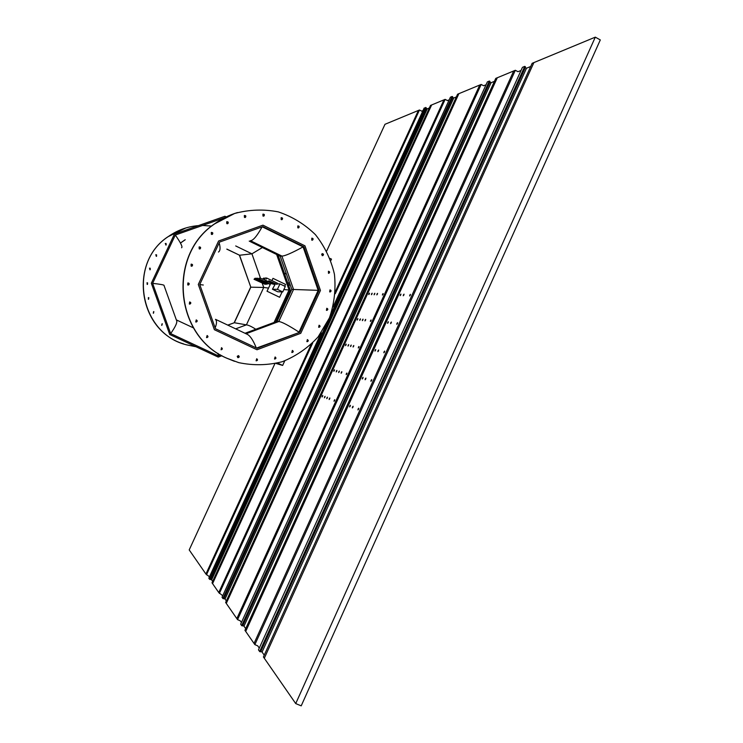 <?xml version="1.0" encoding="UTF-8"?>
<svg xmlns="http://www.w3.org/2000/svg" width="743" height="743" viewBox="0 0 743 743"><rect width="100%" height="100%" fill="white"/><g stroke="black" fill="none" stroke-linecap="round" stroke-linejoin="round"><path stroke-width="1.11" d="M304.955 245.831L262.948 225.166L218.591 240.992L198.297 284.467L214.383 329.706L257.004 349.758L300.757 333.31L320.447 290.448L304.955 245.831L320.447 290.448L300.757 333.31L257.004 349.758L214.383 329.706L198.297 284.467L218.591 240.992L262.948 225.166L304.955 245.831M303.924 246.787L262.883 226.615L219.566 242.079L199.746 284.541L215.451 328.722L257.078 348.309L299.819 332.26L319.053 290.374L303.924 246.787L303.088 246.89C291.776 253.057 284.718 256.112 281.894 256.066L293.55 289.464L278.755 321.552L246.044 333.746M249.221 241.104L280.204 256.224L291.795 289.417L277.093 321.32L245.032 333.263M199.756 284.578L203.303 285.015M215.154 327.867C216.798 323.669 216.947 320.892 215.581 319.546M256.298 347.947C253.057 339.904 249.871 335.288 246.722 334.071L215.507 319.323M262.279 226.829L303.088 246.89L318.18 290.355L298.992 332.121C288.265 325.202 281.523 321.682 278.755 321.552L277.093 321.32M299.819 332.26L256.539 348.058M319.053 290.374L291.795 289.417M262.093 226.894C256.994 236.088 253.094 240.686 250.382 240.686L281.894 256.066L280.204 256.224M219.176 242.915C220.55 247.753 220.318 250.79 218.479 252.026M234.528 361.321L226.94 358.275C174.781 336.607 167.11 255.276 214.616 223.819C221.637 218.767 229.262 215.015 237.491 212.554M191.378 264.109L191.583 266.226M188.128 282.907L188.109 285.043M189.809 301.964L189.576 304.082M196.31 319.927L195.883 322.007M207.13 335.53L207.771 336.793L206.517 337.545L207.111 335.52C208.356 336.421 208.254 337.127 206.805 337.638M221.507 347.696L222.092 348.978L221.08 349.777L221.535 347.696C222.705 348.681 222.556 349.368 221.08 349.777M238.419 355.609L237.788 357.615M256.697 358.767L256.084 360.773L256.762 358.776C257.905 359.77 257.737 360.457 256.27 360.838L256.084 360.773M275.086 356.984L274.529 358.999M292.343 350.445L291.86 352.461M307.333 339.607L306.943 341.641M319.053 325.23L318.775 327.273M326.771 308.28L326.595 310.333M329.994 289.881C331.359 290.42 331.434 291.117 330.208 291.962L329.669 291.86L329.994 289.881L329.911 291.943M328.434 271.251L328.499 273.313L328.443 271.251C329.855 271.687 329.976 272.375 328.815 273.313M322.276 253.614L322.778 255.648L322.091 255.583L322.258 253.623C323.707 253.957 323.874 254.635 322.778 255.648M311.865 238.15L312.153 240.203M297.887 225.891L298.268 227.934M281.235 217.68L281.699 219.724M263.031 214.114L263.551 216.148M244.493 215.47L245.051 217.513M226.903 221.702L227.451 223.745M211.495 232.401L211.987 234.472M199.365 246.871L199.737 248.97M227.172 358.349C174.958 336.663 167.277 255.248 214.829 223.764L234.602 213.482C249.081 209.572 263.635 209.034 278.272 211.876C292.38 216.64 304.779 224.237 315.45 234.677C324.7 246.425 331.025 259.613 334.434 274.223C335.966 289.166 334.294 303.72 329.418 317.902L318.106 336.913C308.011 347.91 296.067 356.176 282.266 361.711C267.851 365.38 253.326 365.686 238.707 362.63L227.172 358.349M191.137 266.124L191.109 264.202C192.651 264.229 192.966 264.87 192.047 266.124L191.137 266.124M187.765 284.95L187.877 282.962C189.4 283.204 189.623 283.882 188.546 284.996L187.765 284.95M189.344 304.008L189.632 301.974C191.1 302.475 191.202 303.181 189.939 304.091L189.344 304.008M195.753 321.951L196.217 319.917C197.573 320.651 197.554 321.366 196.171 322.053L195.753 321.951M237.779 357.615L237.24 356.315L238.475 355.618C239.617 356.621 239.45 357.309 237.964 357.68L237.779 357.615M274.511 358.99L275.161 356.993C276.322 357.95 276.173 358.637 274.734 359.064L274.511 358.99M291.813 352.442L292.417 350.445C293.615 351.346 293.504 352.033 292.083 352.526L291.813 352.442M306.859 341.604L307.388 339.607C308.633 340.433 308.559 341.13 307.184 341.696L306.859 341.604M318.645 327.226L319.109 325.23C320.4 325.963 320.372 326.66 319.035 327.319L318.645 327.226M326.409 310.268L326.809 308.271C328.146 308.921 328.165 309.617 326.874 310.37L326.409 310.268M311.735 240.1L311.828 238.159C313.295 238.392 313.518 239.051 312.497 240.147L311.735 240.1M297.794 227.832L297.822 225.909C299.308 226.039 299.578 226.689 298.63 227.86L297.794 227.832M281.179 219.622L281.151 217.718C282.646 217.755 282.953 218.386 282.071 219.622L281.179 219.622M262.985 216.055L262.911 214.179C264.415 214.123 264.759 214.736 263.941 216.027L262.985 216.055M244.456 217.411L244.336 215.554C245.849 215.433 246.221 216.037 245.45 217.365L244.456 217.411M226.847 223.652L226.708 221.804C228.231 221.646 228.612 222.241 227.878 223.587L226.847 223.652M211.402 234.379L211.263 232.522C212.786 232.364 213.176 232.958 212.433 234.314L211.402 234.379M199.208 248.868L199.096 246.992C200.638 246.89 201 247.503 200.201 248.821L199.208 248.868M331.499 259.121L330.858 260.514L331.499 259.121L330.068 258.415M321.58 254.245L323.159 255.016M276.024 363.457L282.646 365.435L284.755 360.857L282.646 365.435L277.603 363.067M211.644 226.086L202.458 225.445M198.39 225.621C187.31 226.541 177.196 230.237 168.057 236.729C127.137 263.486 139.638 334.006 186.874 344.91L195.892 346.712M185.871 227.952L167.946 236.757C128.325 262.743 138.477 330.746 183.623 343.898M156.532 254.784L155.733 254.821L156.597 256.251L156.532 254.784M166.079 243.49L165.262 243.546L166.181 244.939L166.079 243.49M162.299 323.799L161.816 325.378L162.299 323.799M153.857 311.651L153.476 313.24L153.857 311.651M148.832 297.674L148.349 297.609L148.591 299.253L148.832 297.674M147.588 282.851L146.965 282.814L147.486 284.393L147.588 282.851M150.216 268.214L149.482 268.214L150.225 269.718L150.216 268.214M260.477 278.188L251.923 253.827L239.571 255.239L226.903 249.1L239.571 255.239L250.818 287.188L239.571 255.239L226.791 249.137M227.832 325.072L234.333 322.741L227.925 325.118L234.333 322.741L250.818 287.188L239.413 255.258M156.262 256.363L155.974 254.719M165.865 245.069L165.475 243.453M161.668 325.341L162.104 323.744M153.281 313.202L153.606 311.577M148.331 299.253L148.516 297.599M147.17 284.43L147.188 282.767M149.882 269.793L149.724 268.139M234.184 322.713L250.651 287.188M235.754 328.815L246.416 324.858L234.333 322.741L250.818 287.188L263.728 287.448L262.158 282.972M226.299 216.919L224.953 216.259L174.419 234.101L151.331 283.259L169.72 334.489L218.219 357.095L221.934 355.711M275.653 321.858L290.281 290.076L278.114 255.202M224.962 217.578L175.302 235.048L152.621 283.352L170.658 333.598L218.303 355.823L220.625 354.959M274.093 322.434L289.055 289.993L276.647 254.487M176.351 319.899L193.449 327.886M255.787 329.251C251.598 326.558 248.468 325.1 246.416 324.858L263.728 287.448L268.474 288.089M262.4 247.54L251.923 253.827L235.707 245.942M181.561 247.763C182.889 247.113 180.8 242.877 175.302 235.048M283.854 289.556L289.055 289.993M218.024 353.362L218.303 355.823M152.621 283.352C160.729 284.263 164.537 284.978 164.017 285.479L176.425 320.122C177.726 321.821 175.794 326.316 170.658 333.598M185.248 239.729L180.465 243.072M185.118 239.757L180.438 243.026M286.454 274.111L284.365 273.099M289.194 281.95L288.2 284.105L289.194 281.95M289.863 283.872L288.869 286.027M489.674 81.962L491.058 82.733L243.983 626.173L245.701 628.634M242.478 625.56L243.983 626.173M489.953 81.358L242.32 625.903L241.689 625.634L489.368 81.043L489.953 81.358M241.689 625.634L240.676 624.166L487.362 81.879L489.368 81.043M237.546 619.653L481.167 84.442L457.595 94.203L225.64 602.471L236.831 618.622L479.755 85.027L236.831 618.622L237.546 619.653L240.212 620.776L241.429 622.523M481.167 84.442L483.647 85.761L486.033 84.786M254.868 644.636L515.336 70.279L513.71 70.957L254.041 643.447L513.71 70.957L495.776 78.386L244.939 630.315L254.868 644.636L257.719 645.834L259.288 648.082M497.281 77.764L245.701 631.42L497.281 77.764M525.06 67.418L526.49 68.217L262.075 652.075L264.239 655.159M260.514 651.435L262.075 652.075M525.385 66.712L260.329 651.834L259.66 651.555L524.762 66.378L525.385 66.712M259.66 651.555L258.48 649.856L522.45 67.334L524.762 66.378M515.336 70.279L517.973 71.709L521.038 70.455M532.146 63.322L263.421 656.97L295.723 703.584L595.301 37.15L533.883 62.598L264.304 658.252L533.883 62.598L532.146 63.322M452.45 97.259L453.769 97.992L225.036 599.062L226.346 600.929M223.597 598.468L225.036 599.062M452.682 96.757L223.467 598.756L222.891 598.505L452.143 96.469L452.682 96.757M222.891 598.505L222.027 597.261L450.425 97.175L452.143 96.469M219.361 593.425L445.141 99.367L430.503 105.432L212.006 582.809L218.758 592.543L443.933 99.868L218.758 592.543L222.714 595.747M445.141 99.367L447.444 100.584L449.199 99.868M458.877 93.674L226.29 603.409L458.877 93.674M425.99 108.144L427.253 108.849L211.616 579.865L212.665 581.36M210.241 579.299L211.616 579.865M333.078 306.905L424.16 108.06L426.185 107.707L210.13 579.54L209.582 579.308L326.093 324.877M425.674 107.438L330.282 315.738M321.245 332.743L208.82 578.212L209.582 579.308M326.706 250.985L384.985 124.295L418.402 110.447L335.418 291.516L418.402 110.447L419.47 110.001L335.269 293.754M327.459 308.884L326.809 310.295L327.459 308.884M319.694 325.815L319.044 327.226L319.694 325.815M274.854 363.717L189.205 549.922L205.932 574.042L311.141 344.473L205.932 574.042L209.47 576.791M312.738 342.913L206.47 574.822M419.47 110.001L421.652 111.144L422.999 110.596M431.637 104.967L212.572 583.626L431.637 104.967M399.474 356.408L400.189 354.829M526.49 68.217L530.706 66.498M595.301 37.15L600.307 39.927L301.212 705.85L295.723 703.584M400.226 294.86L400.914 294.052L400.226 294.86M409.737 295.166L410.442 294.33L409.737 295.166M387.67 322.508L388.338 321.71L387.67 322.508M396.892 323.474L397.579 322.657L396.892 323.474M375.066 350.25L375.726 349.47L375.066 350.25M384.001 351.885L384.679 351.086L383.871 352.786L384.001 351.885M362.426 378.085L363.067 377.314L362.287 378.986L362.426 378.085M371.063 380.388L371.732 379.608L370.933 381.317L371.063 380.388M349.739 406.003L350.371 405.26L349.591 406.932L349.739 406.003M358.089 408.994L358.739 408.223L357.95 409.941L358.089 408.994M352.479 406.988L353.111 406.235L352.331 407.916L352.479 406.988M346.823 406.133L347.51 404.629M365.259 378.837L365.909 378.066L365.119 379.747L365.259 378.837M359.315 378.642L360.002 377.138M378.001 350.78L378.661 349.999L377.862 351.671L378.001 350.78M371.769 351.235L372.457 349.739M390.697 322.824L391.375 322.025L390.697 322.824M384.187 323.92L384.865 322.425M403.347 294.962L404.043 294.144L403.347 294.962M396.558 296.698L397.236 295.203M491.058 82.733L494.429 81.349M359.835 319.592L360.439 318.849L359.835 319.592M336.338 371.119L336.913 370.404L336.338 371.119M324.533 396.994L325.1 396.298L324.533 396.994M348.105 345.309L348.69 344.585L348.105 345.309M371.528 293.949L372.141 293.197L371.528 293.949M368.881 293.866L369.494 293.113L368.881 293.866M376.933 294.126L377.555 293.355L376.933 294.126M357.272 319.323L357.866 318.589L357.272 319.323M365.073 320.14L365.686 319.388L365.073 320.14M345.616 344.863L346.21 344.139L345.616 344.863M353.176 346.238L353.779 345.504L353.176 346.238M333.932 370.469L334.508 369.763L333.932 370.469M341.241 372.429L341.836 371.704L341.241 372.429M322.211 396.168L322.778 395.471L322.211 396.168M329.279 398.694L329.855 397.979L329.279 398.694M334.164 400.44L334.749 399.715L334.164 400.44M326.883 397.839L327.459 397.134L326.883 397.839M346.303 373.775L346.907 373.042L346.303 373.775M338.771 371.769L339.356 371.045L338.771 371.769M358.405 347.195L359.018 346.452L358.405 347.195M350.622 345.774L351.216 345.04L350.622 345.774M370.469 320.707L371.101 319.945L370.469 320.707M362.435 319.861L363.039 319.118L362.435 319.861M382.496 294.302L383.137 293.522L382.496 294.302M374.212 294.033L374.825 293.271L374.212 294.033M453.769 97.992L456.351 96.943M427.253 108.849L429.324 108.004M372.893 415.133L373.292 414.25M373.357 414.102L372.837 415.244M358.59 409.17L358.73 408.26L357.968 409.913L358.59 409.17M358.275 409.607L358.702 408.687M358.145 409.012L358.08 409.764L358.693 408.446L358.145 409.012M352.962 407.164L353.101 406.263L352.349 407.888L352.962 407.164M352.656 407.591L353.074 406.69M352.526 407.006L353.064 406.449L352.526 407.006M350.213 406.18L350.352 405.288L349.609 406.895L350.213 406.18M349.907 406.597L350.325 405.715M349.786 406.022L350.315 405.464L349.786 406.022M347.492 404.666L346.842 406.096M347.418 404.824L346.916 405.929M334.601 400.598L334.025 401.285L334.601 400.598M334.313 400.988L334.703 400.161M334.211 400.458L334.703 399.92L334.211 400.458M329.697 398.842L329.14 399.53L329.697 398.842M329.428 399.232L329.799 398.424M329.325 398.712L329.799 398.174L329.325 398.712M327.301 397.988L326.753 398.666L327.301 397.988M327.031 398.369L327.403 397.57M326.929 397.858L327.412 397.329L326.929 397.858M322.62 396.316L322.081 396.985L322.62 396.316M322.36 396.688L322.722 395.908M322.258 396.186L322.722 395.657L322.258 396.186M386.276 385.561L386.666 384.688M386.741 384.521L386.23 385.663M371.584 380.527L371.714 379.636L370.943 381.28L371.584 380.527M371.259 380.983L371.686 380.072M371.119 380.407L371.676 379.822L371.119 380.407M365.76 378.976L365.89 378.103L365.138 379.71L365.76 378.976M365.445 379.413L365.862 378.521M365.315 378.856L365.853 378.28L365.315 378.856M362.918 378.215L362.296 378.949L362.918 378.215M362.603 378.651L363.021 377.769M362.482 378.094L363.011 377.528L362.482 378.094M359.983 377.175L359.333 378.605M359.909 377.333L359.408 378.438M346.758 373.896L346.173 374.602L346.758 373.896M346.461 374.314L346.851 373.488M346.349 373.785L346.851 373.237L346.349 373.785M341.687 372.54L341.111 373.237L341.687 372.54M341.399 372.949L341.78 372.141M341.297 372.438L341.78 371.899L341.297 372.438M339.207 371.881L338.641 372.568L339.207 371.881M338.929 372.28L339.3 371.481M338.817 371.779L339.31 371.24L338.817 371.779M334.359 370.59L333.802 371.268L334.359 370.59M334.081 370.98L334.452 370.2M333.978 370.488L334.452 369.958L333.978 370.488M400.171 354.866L399.493 356.361M399.613 356.101L400.003 355.228M400.087 355.052L399.576 356.185M384.54 351.978L384.66 351.114L383.88 352.749L384.54 351.978M384.196 352.451L384.633 351.55M384.057 351.894L384.623 351.3L384.057 351.894M378.521 350.882L377.881 351.634L378.521 350.882M378.187 351.346L378.614 350.455M378.057 350.798L378.605 350.213L378.057 350.798M375.577 350.343L374.946 351.095L375.577 350.343M375.252 350.798L375.67 349.925M375.122 350.259L375.67 349.674L375.122 350.259M372.438 349.767L371.788 351.198M372.364 349.934L371.862 351.03M358.869 347.287L358.284 348.003L358.869 347.287M358.572 347.715L358.962 346.888M358.46 347.204L358.962 346.647L358.46 347.204M353.631 346.322L353.055 347.037L353.631 346.322M353.343 346.749L353.724 345.941M353.231 346.247L353.724 345.699L353.231 346.247M351.067 345.857L350.492 346.563L351.067 345.857M350.78 346.275L351.16 345.476M350.668 345.783L351.16 345.235L350.668 345.783M346.052 344.938L345.495 345.634L346.052 344.938M345.774 345.346L346.145 344.566M345.671 344.873L346.154 344.325L345.671 344.873M412.894 326.744L413.294 325.871M413.359 325.583L412.867 326.809M397.449 323.53L396.781 324.32L397.449 323.53M397.087 324.022L397.533 323.121M396.948 323.484L397.524 322.871L396.948 323.484M391.236 322.88L390.577 323.651L391.236 322.88M390.892 323.363L391.32 322.481M390.753 322.834L391.32 322.23L390.753 322.834M388.199 322.564L387.558 323.326L388.199 322.564M387.855 323.038L388.283 322.165M387.725 322.518L388.283 321.923L387.725 322.518M384.846 322.462L384.205 323.883M384.772 322.629L384.28 323.716M370.952 320.753L370.348 321.487L370.952 320.753M370.636 321.199L371.036 320.382M370.525 320.716L371.045 320.14L370.525 320.716M365.547 320.187L364.952 320.911L365.547 320.187M365.24 320.623L365.63 319.824M365.129 320.149L365.63 319.583L365.129 320.149M362.9 319.917L362.315 320.632L362.9 319.917M362.593 320.344L362.983 319.555M362.482 319.871L362.983 319.314L362.482 319.871M357.717 319.369L357.151 320.075L357.717 319.369M357.429 319.787L357.801 319.016M357.318 319.332L357.81 318.775L357.318 319.332M426.138 297.497L426.538 296.624M426.612 296.327L426.12 297.534M410.312 295.185L409.625 295.983L410.312 295.185M409.941 295.686L410.387 294.795M409.802 295.166L410.387 294.544L409.802 295.166M403.904 294.98L403.235 295.77L403.904 294.98M403.551 295.473L403.988 294.599M403.412 294.962L403.978 294.349L403.412 294.962M400.774 294.878L400.115 295.658L400.774 294.878M400.421 295.37L400.858 294.497M400.291 294.86L400.858 294.256L400.291 294.86M397.217 295.24L396.576 296.661M397.143 295.408L396.651 296.494M382.998 294.312L382.376 295.064L382.998 294.312M382.673 294.776L383.072 293.959M382.552 294.302L383.082 293.717L382.552 294.302M377.416 294.135L376.812 294.878L377.416 294.135M377.1 294.59L377.49 293.791M376.98 294.126L377.5 293.55L376.98 294.126M374.686 294.052L374.091 294.785L374.686 294.052M374.379 294.497L374.769 293.708M374.258 294.042L374.769 293.466L374.258 294.042M369.345 293.884L368.76 294.599L369.345 293.884M369.048 294.312L369.429 293.55M368.937 293.866L369.438 293.299L368.937 293.866M324.942 397.143L324.394 397.821L324.942 397.143M324.682 397.524L325.044 396.734M324.58 397.013L325.053 396.483L324.58 397.013M336.765 371.231L336.207 371.918L336.765 371.231M336.486 371.621L336.858 370.831M336.384 371.129L336.867 370.59L336.384 371.129M348.541 345.393L347.975 346.099L348.541 345.393M348.263 345.801L348.634 345.021M348.151 345.319L348.643 344.78L348.151 345.319M360.29 319.639L359.714 320.354L360.29 319.639M359.993 320.066L360.374 319.286M359.881 319.601L360.383 319.044L359.881 319.601M372.002 293.968L371.407 294.692L372.002 293.968M371.695 294.404L372.076 293.624M371.584 293.949L372.085 293.383L371.584 293.949M271.947 280.575L272.978 278.346L285.544 284.42L284.718 286.213M282.089 291.915L279.609 297.274L267.025 291.219L270.285 284.393L265.818 281.755L259.038 279.117L263.505 281.764L270.155 284.411M282.758 291.934L285.275 286.482L279.944 283.9L277.418 289.361L282.758 291.934L277.678 291.758L272.44 289.231L275.347 283.872M279.944 283.9L277.185 283.882M277.418 289.361L272.44 289.231M265.632 284.272L259.576 281.17L267.034 284.281L257.162 279.238L263.236 282.619L255.871 279.247L261.907 282.619L254.041 279.275L264.982 284.263L265.753 283.993M267.034 284.281L267.387 283.52M257.162 279.238L257.654 278.17L259.131 278.922M256.567 279.247L257.654 278.17M255.871 279.247L256.363 278.188L256.929 278.449M255.304 279.257L256.363 278.188M254.617 279.266L255.109 278.207L255.666 278.467M254.041 279.275L255.109 278.207M261.592 280.464L268.204 283.445L261.703 280.213M259.493 278.133L262.678 279.015M268.669 281.123L276.972 284.355L268.845 280.733M276.972 284.355L277.483 283.25L266.653 278.021L266.143 279.127M264.499 279.145L265.01 278.049L266.653 278.021M263.208 279.164L271.26 283.343L270.238 283.343L273.926 284.337L263.208 279.164L263.719 278.068L264.768 278.579M273.926 284.337L274.353 283.399M262.604 279.173L263.719 278.068M282.414 365.324L276.08 363.438M276.795 363.271L280.176 364.274M242.775 625.671L489.934 82.129M260.784 651.527L525.301 67.576M223.922 598.589L452.728 97.444M210.575 579.419L426.278 108.339M265.818 281.755L266.208 280.91M259.149 279.099L259.651 278.021M270.322 284.309L270.675 283.557M259.038 279.117L259.53 278.04"/></g></svg>
